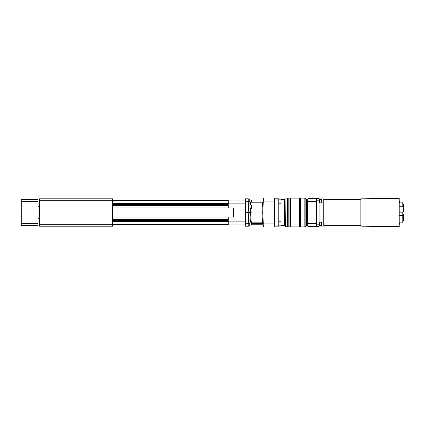 <?xml version="1.0" encoding="UTF-8"?>
<svg xmlns="http://www.w3.org/2000/svg" width="425" height="425" viewBox="0 0 425 425"><rect width="100%" height="100%" fill="white"/><g stroke="black" fill="none" stroke-linecap="round" stroke-linejoin="round"><path stroke-width="0.64" d="M251.584 223.369L262.533 223.369L261.959 212.5L262.538 202.22L261.959 212.5L262.724 212.5L263.319 223.922L274.327 223.922L274.327 201.078L274.327 226.966L263.479 226.966L263.362 225.202M274.422 226.206L274.422 198.794L278.8 198.794L278.8 226.206L274.327 226.111M274.327 199.113L278.896 199.113L278.896 225.887L274.327 225.887M278.8 226.206L278.896 225.887M278.8 198.794L278.896 199.113M281.292 199.548L284.484 199.548L285.106 198.31L285.106 226.69L284.484 225.452L284.484 199.548M287.082 226.886L287.082 198.114L287.226 226.743L285.106 226.69M287.226 198.257L287.226 199.564L287.709 199.564L287.709 198.592L287.709 226.408L288.187 226.886L288.187 198.114L287.709 198.592M287.226 225.436L287.709 225.436M402.788 215.268L403.511 215.268L403.511 216.24L402.788 216.24M402.788 221.064L403.511 221.064L403.511 216.24M403.511 215.268L403.511 213.993L402.788 213.993M403.511 206.593L403.511 203.958L402.788 203.958M403.511 216.697L402.788 216.697M403.511 216.123L402.788 216.123M403.511 217.265L402.788 217.265M403.511 217.409L402.788 217.409M403.511 217.855L402.788 217.855M403.511 218.168L402.788 218.168M299.455 226.886L299.455 198.114L299.938 198.592L299.938 226.408L299.455 226.886L289.069 226.886L289.069 198.114L288.187 198.114M403.272 211.629L403.75 211.629L403.75 206.593L403.272 206.593M290.658 226.886L290.658 198.114L289.069 198.114M299.455 198.114L290.658 198.114M399.218 222.865L402.788 222.865L402.788 212.171L399.218 212.171M399.218 211.99L403.272 211.99L403.272 206.237L399.218 206.237M402.788 206.237L402.788 202.135L399.601 202.135M399.218 203.851L399.266 203.107L399.601 203.086L399.601 200.929L399.218 200.929M399.218 224.83L399.601 222.865M299.938 225.436L300.417 225.436L300.417 198.353L300.656 226.886L300.417 198.353M399.266 224.087L399.218 223.343M399.266 203.107L399.218 202.364M399.218 215.719L399.218 214.232M399.218 218.004L399.218 216.516M307.61 225.33L305.873 226.467L305.873 198.533L304.858 198.114L300.656 198.114M307.61 212.5L307.849 199.192L307.849 225.808L307.61 212.5M307.849 201.514L307.849 226.312L316.726 226.312M399.218 198.353L399.218 226.647L360.846 226.169L360.846 198.831L399.218 198.353M310.123 226.408L310.744 226.408M310.967 226.408L311.812 226.408M311.801 226.408L311.079 226.408M307.944 198.592L316.625 198.592L316.625 201.477L307.944 201.477L307.849 223.486M316.625 226.408L316.625 201.477L316.625 223.518L307.944 223.518L307.944 226.408M321.422 199.516L321.422 202.874L321.613 199.708L319.696 199.516M321.422 222.126L321.422 225.484L321.613 222.323L319.696 222.126M360.846 225.691L323.728 225.691M316.726 226.578L316.726 198.422L319.122 198.422L319.122 226.578L316.726 226.578M319.122 198.905L323.728 198.905L323.728 226.095L319.122 226.095M319.122 202.98L319.696 202.98L319.696 199.41L319.122 199.41M319.122 225.59L319.696 225.59L319.696 222.02L319.122 222.02M307.849 220.293L307.849 212.5M38.064 223.646L38.064 225.595L21.25 225.595L21.25 199.405L38.064 199.405L38.064 223.646L21.25 223.646M112.678 217.069L233.415 217.069L233.415 207.931L112.678 207.931M281.053 221.77L281.053 225.845L281.053 221.77L278.896 221.77M278.896 225.845L281.053 225.845L278.896 225.845M281.053 199.155L281.053 203.23L281.053 199.155L278.896 199.155M96.507 226.206L102.962 226.206M101.623 226.206L39.583 226.206L101.623 226.206M49.3 226.206L55.755 226.206M79.013 198.794L73.249 198.794M74.933 198.794L112.678 198.794L112.678 200.743L39.583 200.743L39.583 198.794L74.933 198.794M39.583 224.257L112.678 224.257L112.678 226.206L39.583 226.206L39.583 200.743M112.678 224.257L112.678 200.743M112.678 198.794L101.713 198.794L112.678 198.794M97.755 198.794L39.583 198.794L97.755 198.794M249.788 225.075A1.525 1.052 21 0 1 249.762 225.17L248.274 226.206L249.034 225.972M251.419 221.717L251.584 224.905L251.419 221.717L249.911 221.717L249.81 223.534M251.584 202.22L251.584 200.095L249.682 199.925M251.419 205.025L251.419 208.383L251.584 205.195L249.996 205.025M112.678 224.682L228.278 224.682M228.278 220.421L112.678 220.421M228.278 204.579L112.678 204.579M112.678 200.318L228.278 200.318M249.767 225.154L248.163 226.206A1.583 1.583 0 0 0 249.746 224.703L249.82 223.316L249.746 224.703A1.583 1.583 0 0 1 248.163 226.206L248.237 223.316L249.82 223.316L250.389 212.542M248.163 198.794L245.528 198.794L245.528 212.5L250.389 212.5L249.746 200.297L249.82 201.684L248.237 201.684L248.163 198.794A1.583 1.583 0 0 1 249.746 200.297L249.921 203.607L249.81 201.498L250.569 202.22L250.729 205.025M251.419 202.22L251.419 199.925M245.528 224.926L228.278 224.926L228.278 221.882L245.528 221.882M245.528 203.118L228.278 203.118L228.278 207.931M228.278 217.069L228.278 221.882M228.278 203.118L228.278 200.074L245.528 200.074M245.528 212.5L245.528 226.206L248.163 226.206A1.583 1.583 0 0 0 249.746 224.703M249.688 225.176L249.783 224.703M249.757 225.176A0.76 0.76 0 0 1 249.762 225.17A1.583 1.583 0 0 1 249.523 225.595L249.363 225.771A1.583 1.583 0 0 1 249.178 225.925L248.97 226.047A1.583 1.583 0 0 1 248.949 226.058M249.857 202.374L250.038 205.865M249.9 203.272L249.746 200.297M248.731 226.137A1.583 1.583 0 0 1 248.274 226.206L248.163 226.206M262.995 224.219L251.584 224.219M250.915 208.383L251.148 212.5L250.389 212.5M251.148 212.5L250.607 222.148M262.57 223.369L262.974 223.55A1.525 0.76 -58 0 0 262.873 223.869L262.57 223.369L251.584 223.465M263.346 225.16A0.76 0.76 0 0 1 263.399 225.404L262.974 223.55L263.298 223.534M262.873 223.869L263.341 225.154M263.261 222.822A0.76 0.712 -3 0 0 262.501 222.148L251.584 222.148M262.724 212.5L263.479 198.034L274.327 198.034L274.327 201.078L263.319 201.078M278.991 221.77L278.991 203.23M284.957 225.845L284.957 199.155M285.106 198.31L285.345 226.886M305.873 226.467L304.858 226.886L304.858 198.114M306.489 225.85L306.489 199.15L305.873 198.533M307.169 225.569L307.169 199.431L306.489 199.15M307.169 199.431L307.371 225.569M319.122 224.177L316.726 224.177M319.122 200.823L316.726 200.823M38.064 201.354L21.25 201.354M112.678 221.393L228.278 221.393M228.278 220.012L112.678 220.012M228.278 219.369L112.678 219.369M228.278 205.631L112.678 205.631M228.278 204.988L112.678 204.988M112.678 203.607L228.278 203.607M245.528 223.316L248.237 223.316L248.806 212.5L248.237 201.684L245.528 201.684M281.292 225.452L284.484 225.452M287.082 198.114L285.345 198.114M289.069 226.886L288.187 226.886M399.266 215.433L402.788 215.433M299.938 199.564L300.417 199.564M304.858 226.886L300.656 226.886M360.846 199.309L323.728 199.309M321.422 202.874L319.696 202.874M321.422 225.484L319.696 225.484M38.064 217.069L39.583 217.069M38.064 207.931L39.583 207.931M38.064 218.726L39.583 218.769M38.064 206.274L39.583 206.231M278.896 203.23L281.053 203.23M248.274 226.206L248.657 226.158M251.419 225.075L249.682 225.075M251.419 208.383L250.171 208.383M263.298 201.498L262.538 202.22L250.569 202.22"/></g></svg>
